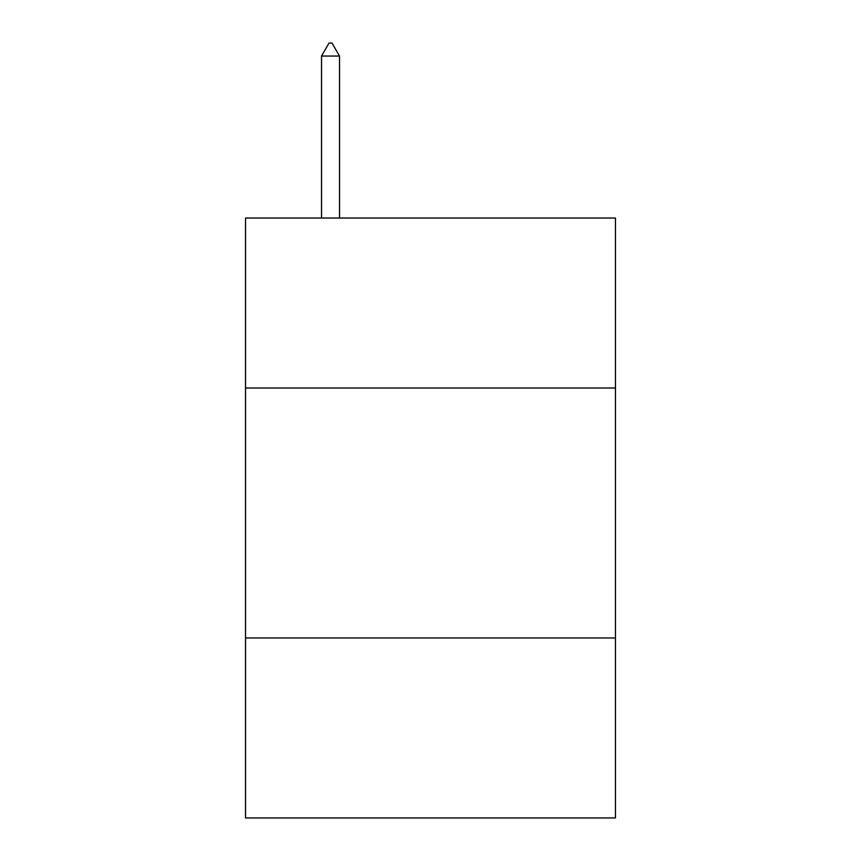 <?xml version="1.0" encoding="UTF-8"?>
<svg xmlns="http://www.w3.org/2000/svg" width="861" height="861" viewBox="0 0 861 861"><rect width="100%" height="100%" fill="white"/><g stroke="black" fill="none" stroke-linecap="round" stroke-linejoin="round"><path stroke-width="1.29" d="M615.475 388.01L615.475 218.027L245.525 218.027L245.525 388.01L615.475 388.01L615.475 817.95L245.525 817.95L245.525 388.01M615.475 637.969L245.525 637.969M339.514 56.051L332.012 43.05L329.01 43.05L321.519 56.051L339.514 56.051L339.514 218.027M321.519 56.051L321.519 218.027"/></g></svg>

